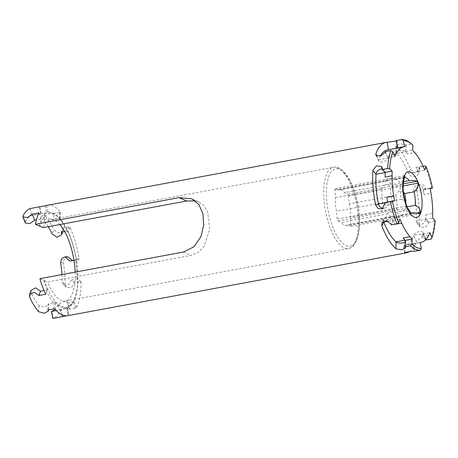 <?xml version="1.0" encoding="UTF-8"?>
<svg xmlns="http://www.w3.org/2000/svg" width="458" height="458" viewBox="0 0 458 458"><rect width="100%" height="100%" fill="white"/><g stroke="black" fill="none" stroke-linecap="round" stroke-linejoin="round"><path stroke-width="0.34" stroke-dasharray="2.29 1.72" d="M349.191 203.844A18.12 6.95 -100.5 0 1 350.307 217.384L396.817 208.751A18.12 6.95 79.5 0 0 395.706 195.211L349.191 203.844L348.549 196.047L347.731 194.123L403.258 183.818M403.538 181.666L399.857 182.347C400.59 183.481 394.195 184.666 390.932 184.001L344.422 192.635L347.731 194.123M408.061 208.619L406.206 210.382L396.765 212.134C393.496 211.47 387.096 212.655 387.84 213.789A18.12 6.95 79.5 0 0 390.107 216.039A18.12 6.95 79.5 0 0 392.689 216.708A18.12 6.95 79.5 0 0 393.594 216.371L347.078 225.004L350.393 226.487L419.854 213.594M403.83 180.275L400.315 185.633A18.12 6.95 79.5 0 0 401.431 199.173L404.391 200.902L406.126 204.125M350.393 226.487L350.948 225.181L416.717 212.97M411.324 213.079L402.519 214.716L402.21 215.277L393.594 216.371M195.303 200.85L198.915 201.967L204.01 205.751L207.64 211.819L209.712 229.315L204.205 246.146L198.703 252.089L191.055 255.381L47.632 281.996L39.886 278.67M405.656 144.717L405.628 151.701A5.101 2.095 -179.7 0 0 399.903 150.51A5.101 2.095 -179.7 0 0 395.889 152.537A5.101 2.095 -179.7 0 0 396.359 153.419A48.485 18.601 -100.5 0 1 408.547 173.233L410.5 169.38A56.139 21.537 79.5 0 0 396.388 146.44L395.918 145.592L399.937 143.732L405.656 144.717A56.139 21.537 79.5 0 1 405.994 145.026L411.559 143.995A56.139 21.537 79.5 0 0 410.471 143.045M410.5 169.38L414.971 172.964L419.66 170.886L419.768 167.662A56.139 21.537 79.5 0 0 419.499 166.975L423.123 166.306M431.642 188.255A56.139 21.537 79.5 0 0 425.058 165.945M430.228 188.519L426.077 189.286A56.139 21.537 79.5 0 0 425.917 188.496L423.455 185.038L419.459 184.585L416.648 190.219L413.855 191.226A48.485 18.601 -100.5 0 1 416.305 221.019A5.101 3.939 -40.7 0 0 417.072 223.493A5.101 3.939 -40.7 0 0 422.144 224.048A5.101 3.939 -40.7 0 0 425.574 219.302L428.751 222.994A56.139 21.537 79.5 0 0 428.791 222.296L434.356 221.26A56.139 21.537 79.5 0 1 431.075 239.15M428.791 222.296L425.682 219.405L425.74 214.785A48.485 18.601 -100.5 0 1 425.574 219.302L416.305 221.019L419.482 224.712A56.139 21.537 79.5 0 0 416.648 190.219M419.482 224.712L420.215 227.145L425.242 227.637L428.751 222.994M425.516 240.181A56.139 21.537 79.5 0 0 425.688 239.694L425.671 238.378L420.965 237.588L416.419 241.418L413.66 235.446A48.485 18.601 -100.5 0 1 405.009 245.305A48.485 18.601 -100.5 0 1 403.922 245.425L407.528 244.458L413.19 243.702L414.416 251.247M409.36 251.688A56.139 21.537 79.5 0 0 416.419 241.418M62.116 314.818L61.011 309.574L66.57 308.543A1.529 1.408 -109.8 0 0 66.799 308.474L67.217 307.782L68.826 315.43L68.271 315.476L68.826 315.43A56.139 21.537 -100.5 0 1 67.898 315.659M66.799 308.474L68.271 315.476L66.553 315.797M52.847 318.43L53.214 318.276L51.743 311.291M60.324 310.982L57.954 304.931L62.769 301.53L67.32 302.165L69.696 308.223L65.156 307.61L60.324 310.982A56.139 21.537 -100.5 0 1 53.214 318.276M69.696 308.223L69.593 309.265L67.217 303.213L67.32 302.165M74.454 282.746L71.459 280.067L68.408 284.853L63.37 284.687L66.37 287.372L71.414 287.544L74.454 282.746L80.247 281.67L80.923 281.842L81.163 282.426A56.139 21.537 -100.5 0 1 76.572 307.495L75.387 308.188L69.593 309.265M66.37 287.372L65.185 284.464L62.191 281.79L63.37 284.687M67.773 256.743L64.32 258.61L63.399 262.697A56.139 21.537 -100.5 0 1 65.185 284.464M62.546 231.988L63.067 230.517L62.906 227.901L68.7 226.83L69.994 227.46A56.139 21.537 -100.5 0 1 79.217 258.724L78.455 259.904L69.897 261.071M63.067 230.517L58.51 232.939L53.638 229.624L52.115 233.924M44.735 215.145L44.346 221.294L43.882 220.155L44.271 214.001L44.735 215.145A56.139 21.537 -100.5 0 1 53.638 229.624M44.271 214.001L48.348 211.888L54.004 213.428L53.609 219.571L47.953 218.06L43.882 220.155M59.969 218.54L60.296 211.693L59.792 212.352L54.004 213.428M47.409 205.264A56.139 21.537 -100.5 0 1 60.296 211.693L59.866 218.432L59.403 218.512A1.529 1.179 -40.8 0 0 59.174 218.54L53.609 219.571M39.417 206.747L32.69 207.995M396.222 141.018L396.857 140.663L396.451 140.583A56.139 21.537 79.5 0 0 396.136 140.6M64.71 231.588L66.942 231.175A1.529 0.784 155.2 0 1 67.171 231.141L68.322 232.172A48.308 18.532 -100.5 0 1 76.183 258.827L75.684 259.995L73.956 260.321M71.459 280.067L77.018 279.036A1.529 0.63 -179.7 0 0 77.242 278.985L77.883 279.495A48.308 18.532 -100.5 0 1 75.936 295.376A48.308 18.532 -100.5 0 1 73.967 300.86L73.772 301.307C71.975 304.999 69.645 307.392 66.776 308.486M76.572 307.495L73.967 300.86L73.005 302.12A1.529 1.265 26.8 0 1 72.782 302.177L67.217 303.213M68.9 315.396L67.217 307.782A48.308 18.532 -100.5 0 1 55.435 302.498L54.05 302.755A1.529 1.179 139.2 0 1 53.815 302.818L48.256 303.849L48.714 304.988L48.405 309.894M419.768 167.662L417.81 171.515L408.547 173.233A5.101 4.214 -153.1 0 0 413.064 176.714A5.101 4.214 -153.1 0 0 417.73 174.681A5.101 4.214 -153.1 0 0 417.81 171.515A48.485 18.601 -100.5 0 0 416.047 167.325L417.873 171.355L419.499 166.975M417.873 171.355L424.824 170.067M405.994 145.026L405.639 151.466L407.763 153.854L414.713 152.566M396.388 146.44L396.359 153.419L405.628 151.701A48.485 18.601 -100.5 0 1 407.763 153.854M376.94 156.086L378.669 159.831L387.937 158.107A5.101 2.611 155.2 0 1 383.306 161.766A5.101 2.611 155.2 0 1 378.674 161.113A5.101 2.611 155.2 0 1 378.669 159.831A48.485 18.601 -100.5 0 1 380.312 156.069M387.319 149.966A48.485 18.601 -100.5 0 1 388.407 149.852L398.076 148.174L397.676 148.129L396.451 140.583M385.35 151.655L387.846 157.884L389.123 155.239L393.903 154.352M387.846 157.884L394.796 156.59M394.693 224.243L392.993 220.481L391.367 224.861M392.993 220.481L399.943 219.193M405.21 247.12L405.238 240.135A48.485 18.601 -100.5 0 1 403.103 237.983M394.819 224.512A48.485 18.601 -100.5 0 1 393.05 220.321L391.098 224.174M425.688 239.694L422.929 233.729A5.101 2.611 -24.8 0 0 422.923 232.446A5.101 2.611 -24.8 0 0 418.291 231.788A5.101 2.611 -24.8 0 0 413.66 235.446L422.929 233.729A48.485 18.601 -100.5 0 1 421.744 236.591L428.694 235.303M425.448 240.009L423.02 233.952L421.744 236.591M423.02 233.952L429.97 232.664M435.1 220.407L434.356 221.26M387.84 213.789L341.33 222.422A18.12 6.95 -100.5 0 0 346.179 225.342L392.689 216.708M347.078 225.004A18.12 6.95 -100.5 0 1 346.179 225.342M401.431 199.173L391.991 200.925A18.12 6.95 -100.5 0 1 390.88 187.385L400.315 185.633M350.948 225.181L350.307 217.384M390.932 184.001A18.12 6.95 79.5 0 0 386.077 181.082A18.12 6.95 79.5 0 0 385.178 181.42L338.668 190.053A18.12 6.95 -100.5 0 1 339.567 189.715A18.12 6.95 -100.5 0 1 344.422 192.635M338.668 190.053L335.353 188.57L334.804 189.875L335.439 197.673A18.12 6.95 -100.5 0 0 336.556 211.212L337.197 219.01L338.015 220.933L341.33 222.422M335.439 197.673L381.955 189.04A18.12 6.95 79.5 0 0 383.065 202.579L336.556 211.212M31.058 290.315L31.218 292.937A48.995 18.795 -100.5 0 0 38.987 305.566L44.638 307.083L48.714 304.988M45.68 294.271L47.351 289.553A1.529 0.784 -24.8 0 1 46.046 290.183L44.054 290.549M39.245 226.029A48.308 18.532 -100.5 0 1 41.592 219.542A1.529 1.265 -153.2 0 0 40.207 219.176L36.405 219.88M38.993 212.907L41.592 219.542M404.706 177.641A18.12 6.95 79.5 0 0 404.443 177.675A18.12 6.95 79.5 0 0 403.544 178.013L394.103 179.765A18.12 6.95 -100.5 0 1 395.002 179.427A18.12 6.95 -100.5 0 1 397.59 180.097A18.12 6.95 -100.5 0 1 399.857 182.347M402.519 214.716A18.12 6.95 -100.5 0 1 401.614 215.054A18.12 6.95 -100.5 0 1 396.765 212.134M406.973 206.867L405.742 207.096A18.12 6.95 -100.5 0 0 405.903 203.472M61.011 309.574L56.231 310.53M23.003 215.878L25.379 221.93L25.276 222.972M47.351 289.553A48.308 18.532 -100.5 0 1 43.71 280.382M43.167 227.637A41.34 15.858 -100.5 0 1 50.34 219.777A41.34 15.858 -100.5 0 1 59.861 224.54M75.135 272.126A41.34 15.858 -100.5 0 1 65.425 301.066A41.34 15.858 -100.5 0 1 47.632 281.996M39.382 206.867L40.854 213.846L41.226 213.691L31.585 215.569A48.995 18.795 -100.5 0 0 25.379 221.93M40.854 213.846L46.418 212.815A1.529 1.408 70.2 0 1 46.653 212.793L48.09 213.147A48.308 18.532 -100.5 0 1 59.866 218.432L59.403 218.512L59.866 218.432M391.991 200.925C391.132 205.854 384.72 207.073 383.065 202.579M337.197 219.01L406.658 206.117M338.015 220.933L407.477 208.041M334.804 189.875L404.265 176.988M381.955 189.04C382.825 184.093 389.226 182.908 390.88 187.385M335.353 188.57L404.815 175.677M80.247 281.67L81.163 282.426M47.861 309.992L48.256 303.849M62.906 227.901L61.383 232.206M411.559 143.995L412.876 145.072M405.049 240.169L405.238 240.135A5.101 2.095 0.3 0 1 405.708 241.017A5.101 2.095 0.3 0 1 405.135 241.973M383.523 221.054A5.101 4.214 26.9 0 1 383.867 218.872A5.101 4.214 26.9 0 1 388.533 216.84A5.101 4.214 26.9 0 1 393.05 220.321L388.361 221.191M405.095 252.644L403.922 245.425L413.19 243.702A48.485 18.601 -100.5 0 0 414.278 243.587A48.485 18.601 -100.5 0 0 415.125 243.375L413.248 243.971L414.73 251.236M413.248 243.971L420.198 242.677M425.917 188.496L423.123 189.509A5.101 4.706 -109.9 0 0 416.751 185.57A5.101 4.706 -109.9 0 0 413.855 191.226L423.123 189.509A48.485 18.601 -100.5 0 1 424.074 194.53L431.024 193.242M426.077 189.286L423.226 189.503L424.074 194.53M423.226 189.503L430.176 188.209M425.682 219.405L432.633 218.117M405.639 151.466L412.589 150.172M385.178 152.136L387.937 158.107A48.485 18.601 -100.5 0 1 389.123 155.239M395.741 148.461A48.485 18.601 -100.5 0 1 396.588 148.249A48.485 18.601 -100.5 0 1 397.676 148.129L388.395 149.766M384.949 203.341L387.743 202.327A5.101 4.706 70.1 0 1 384.846 207.984A5.101 4.706 70.1 0 1 383.392 208.247M382.109 168.933A5.101 3.939 139.3 0 1 384.525 170.067A5.101 3.939 139.3 0 1 385.293 172.534L382.115 168.842M384.789 202.545L387.64 202.333L387.588 202.024M387.64 202.333L394.59 201.045M384.852 202.865L387.743 202.327A48.485 18.601 -100.5 0 1 386.792 197.306M385.126 177.051A48.485 18.601 -100.5 0 1 385.293 172.534L385.178 172.557M44.346 221.294A48.995 18.795 -100.5 0 1 48.256 226.693M61.973 274.571A48.995 18.795 -100.5 0 1 62.191 281.79M57.954 304.931A48.995 18.795 -100.5 0 1 54.966 309.19M394.103 179.765L385.481 180.858L385.178 181.42M396.817 208.751C398.466 213.233 404.866 212.043 405.742 207.096M403.389 191.896L398.861 191.026L395.706 195.211M348.549 196.047L403.137 185.919M406.206 210.382A18.12 6.95 79.5 0 0 411.055 213.302A18.12 6.95 79.5 0 0 411.473 213.188M183.538 252.009L191.055 255.381M68.7 226.83L67.171 231.141M69.994 227.46L68.322 232.172M79.217 258.724L76.183 258.827M78.455 259.904L75.684 259.995M75.387 308.188L73.005 302.12M55.006 309.23L55.435 302.498M53.655 308.921L54.05 302.755M416.047 167.325L422.997 166.036M358.024 215.5A41.34 15.858 79.5 0 0 333.476 167.227A41.34 15.858 79.5 0 0 326.302 175.093A41.34 15.858 79.5 0 0 328.151 221.981A41.34 15.858 79.5 0 0 348.561 248.517A41.34 15.858 79.5 0 0 358.024 215.5M359.038 214.779A39.296 15.074 79.5 0 0 332.084 170.949A39.296 15.074 79.5 0 0 337.5 236.855A39.296 15.074 79.5 0 0 359.038 214.779M46.046 290.183A48.995 18.795 79.5 0 0 53.815 302.818M30.119 208.585L31.585 215.569M46.481 205.493L48.09 213.147M45.176 205.791L46.653 212.793M59.792 212.352L59.403 218.512M29.69 297.236L31.218 292.937M38.598 311.715L38.987 305.566M63.399 262.697L60.628 262.795M415.125 243.375L422.076 242.087M425.74 214.785L432.69 213.491M46.418 212.815A48.995 18.795 79.5 0 0 40.207 219.176M66.942 231.175A48.995 18.795 79.5 0 0 59.174 218.54M77.018 279.036A48.995 18.795 79.5 0 0 75.461 260.041M66.57 308.543A48.995 18.795 79.5 0 0 72.782 302.177M44.374 280.536A47.466 18.206 79.5 0 0 73.772 300.396A47.466 18.206 79.5 0 0 68.168 232.183A47.466 18.206 79.5 0 0 39.903 226.178M405.021 177.441L395.002 179.427M198.915 201.967L191.896 198.812M375.926 155.176L378.674 161.113M396.857 140.663L398.076 148.174M425.671 238.378L422.923 232.446M404.74 252.896L403.521 245.385M50.34 219.777L333.476 167.227C337.575 166.586 341.594 168.762 345.544 173.748C352.689 182.708 358.082 199.917 359.221 214.957C359.948 224.128 359.37 231.84 357.492 238.097C355.591 244.171 352.614 247.646 348.561 248.517L65.425 301.066M390.107 216.039L394.246 217.676L397.487 217.636L402.21 215.277M41.226 213.691L39.772 206.793M80.923 281.842L77.774 279.025M405.679 247.961L405.708 241.017M381.938 222.674L383.867 218.872M414.278 243.587L405.009 245.305M419.459 184.591L416.751 185.57M420.215 227.145L417.072 223.493M395.918 145.592L395.889 152.537M419.66 170.886L417.73 174.681M396.588 148.249L396.159 148.329M382.138 208.968L384.846 207.984M381.382 166.414L384.525 170.067M33.652 215.088L41.065 213.709M51.531 311.429L58.945 310.055M75.936 295.376C77.66 288.798 78.255 280.92 77.717 271.731C77.081 261.781 75.267 252.055 72.278 242.557C68.923 232.137 64.818 224.134 59.964 218.529M385.481 180.858C389.357 177.801 393.393 177.549 397.59 180.097M401.614 215.054L411.055 213.302M339.567 189.715L386.077 181.082"/><path stroke-width="0.69" d="M403.258 183.818L417.192 181.231C415.429 180.566 412.795 180.355 409.297 180.595L403.538 181.666M411.473 213.188A18.12 6.95 79.5 0 0 411.954 212.964C415.475 212.724 418.108 212.936 419.854 213.594L420.41 212.289C419.906 208.648 418.165 206.335 415.183 205.344L406.973 206.867M403.824 180.275L403.132 186.091C403.063 192.125 404.059 198.142 406.126 204.125L407.477 208.041L408.061 208.619C411.421 214.321 412 213.21 411.696 213.319L411.055 213.302M404.225 177.841L405.021 177.441L404.815 175.677L403.83 180.275M415.183 205.344A18.12 6.95 79.5 0 0 415.2 198.829A18.12 6.95 79.5 0 0 414.066 191.805C416.803 189.738 418.12 186.853 418.011 183.154L417.192 181.231M416.717 212.97L420.41 212.289M411.954 212.964L411.324 213.079M35.421 224.311L179.072 197.65L186.589 201.022L43.167 227.637L35.421 224.311A56.139 21.537 -100.5 0 1 38.993 212.907L32.272 214.155L34.648 220.206L29.822 223.613L25.276 222.972L22.9 216.915L27.434 217.533L32.272 214.155M179.072 197.65L191.896 198.812L198.846 204.503L202.928 213.749L203.678 225.244L200.907 236.671L194.06 246.713L183.538 252.009L39.886 278.67A56.139 21.537 -100.5 0 0 45.68 294.271L38.959 295.519L34.092 292.204L29.535 294.62L29.69 297.236A56.139 21.537 -100.5 0 0 38.598 311.715L44.243 313.255L48.325 311.137L47.861 309.992L53.655 308.921L55.006 309.23A56.139 21.537 -100.5 0 0 67.898 315.659L406.406 252.833A56.139 21.537 79.5 0 0 409.36 251.688M186.589 201.022L195.303 200.85M401.7 139.57L396.136 140.6L397.618 147.865L404.574 146.577L403.395 140.818L401.7 139.57A56.139 21.537 79.5 0 1 410.471 143.045L411.874 144.201A54.611 20.948 79.5 0 0 403.395 140.818M411.874 144.201A54.611 20.948 79.5 0 1 412.876 145.072L412.589 150.172L414.713 152.566A48.485 18.601 -100.5 0 1 422.997 166.036L424.824 170.067L426.112 166.592L425.058 165.945L423.123 166.306M426.112 166.592A54.611 20.948 79.5 0 1 432.438 188.043L430.228 188.519M421.371 248.436L420.289 250.2A56.139 21.537 79.5 0 1 410.431 245.78L411.891 244.188A54.611 20.948 79.5 0 0 421.371 248.436L420.198 242.677L422.076 242.087A48.485 18.601 -100.5 0 0 428.694 235.303L429.97 232.664L431.951 237.599L431.075 239.15L425.448 240.009M405.095 252.644L405.147 252.971A56.139 21.537 79.5 0 0 406.406 252.833M420.289 250.2L414.73 251.236A56.139 21.537 79.5 0 1 414.416 251.247C412.114 251.03 402.273 252.856 405.147 252.971L404.74 252.896M410.431 245.78L404.866 246.81A56.139 21.537 79.5 0 0 405.21 247.12L405.679 247.961L401.66 249.828L395.941 248.837L395.97 241.858A48.485 18.601 -100.5 0 1 383.787 222.044A5.101 4.214 26.9 0 1 383.523 221.054M388.361 221.191L383.787 222.044L381.829 225.897A56.139 21.537 79.5 0 0 395.941 248.837M381.829 225.897L381.938 222.674L386.632 220.596L391.098 224.174A56.139 21.537 79.5 0 0 391.367 224.861L396.931 223.825A56.139 21.537 79.5 0 1 390.348 201.514L384.789 202.545A56.139 21.537 79.5 0 0 384.949 203.341L382.138 208.963L378.136 208.522L375.68 205.058L378.474 204.045A48.485 18.601 -100.5 0 1 376.024 174.252A5.101 3.939 139.3 0 1 382.109 168.933M385.178 172.557L376.024 174.252L372.846 170.565A56.139 21.537 79.5 0 0 375.52 204.268A56.139 21.537 79.5 0 0 375.68 205.058M66.553 315.797L52.847 318.43L51.376 311.446L51.743 311.291A48.995 18.795 -100.5 0 0 54.966 309.19M61.973 274.571A48.995 18.795 -100.5 0 0 60.628 262.795L61.549 258.701L64.99 256.835L67.773 256.743L72.553 260.47M39.772 206.793L46.481 205.493A56.139 21.537 -100.5 0 1 47.409 205.264L385.922 142.444A56.139 21.537 79.5 0 0 375.909 153.859L376.94 156.086M39.754 206.707L30.119 208.585A56.139 21.537 -100.5 0 0 23.003 215.878L22.9 216.915M372.846 170.565L376.361 165.916L381.382 166.414L382.115 168.842A56.139 21.537 79.5 0 0 382.075 169.54L387.634 168.51A56.139 21.537 79.5 0 1 390.909 150.625L385.35 151.655A56.139 21.537 79.5 0 0 385.178 152.136L380.627 155.966L375.926 155.176L375.909 153.859M388.395 149.766L387.182 142.306A56.139 21.537 79.5 0 0 385.922 142.444M387.182 142.306L396.222 141.018M390.909 150.625L392.821 151.655L394.796 156.59L396.073 153.951A48.485 18.601 -100.5 0 1 402.691 147.167L404.574 146.577M392.821 151.655A54.611 20.948 79.5 0 0 389.666 168.847L387.634 168.51M390.348 201.514L392.329 201.211A54.611 20.948 79.5 0 0 398.655 222.662L396.931 223.825M404.866 246.81L405.227 240.37L412.177 239.082L410.053 236.694A48.485 18.601 -100.5 0 1 401.769 223.223L399.943 219.193L398.655 222.662M401.769 223.223L394.693 224.243M405.227 240.37L403.103 237.983L410.053 236.694M431.951 237.599A54.611 20.948 79.5 0 0 435.1 220.407L432.633 218.117L432.69 213.491A48.485 18.601 -100.5 0 0 431.024 193.242L430.176 188.209L432.438 188.043M44.054 290.549L40.481 291.214L35.627 287.882L31.058 290.315L29.535 294.62M414.066 191.805L404.632 193.557A18.12 6.95 -100.5 0 1 405.903 203.472M62.483 316.552L62.116 314.818M56.231 310.53L51.376 311.446M36.405 219.88L34.648 220.206M59.861 224.54A41.34 15.858 -100.5 0 1 75.135 272.126M38.959 295.519L40.481 291.214M64.99 256.835L69.897 261.071L73.956 260.321M64.71 231.588L61.383 232.206L61.538 234.828L56.981 237.261L52.115 233.924A48.995 18.795 -100.5 0 0 48.256 226.693M405.135 241.973A5.101 2.095 0.3 0 1 400.487 243.089A5.101 2.095 0.3 0 1 395.97 241.858L405.049 240.169M411.891 244.188L412.177 239.082M402.691 147.167L395.741 148.461L397.618 147.865M380.312 156.069A48.485 18.601 -100.5 0 1 387.319 149.966L396.159 148.329M383.392 208.247A5.101 4.706 70.1 0 1 378.474 204.045L384.852 202.865M392.329 201.211L394.59 201.045L393.743 196.018A48.485 18.601 -100.5 0 1 392.077 175.763L392.134 171.137L389.666 168.847M387.588 202.024L386.792 197.306L393.743 196.018M392.077 175.763L385.126 177.051L385.184 172.431L382.075 169.54M385.184 172.431L392.134 171.137M404.632 193.557L403.389 191.896M403.137 185.919L418.011 183.154M409.297 180.595A18.12 6.95 79.5 0 0 404.706 177.641M421.938 198.915A23.221 8.908 79.5 0 0 406.006 173.015A23.221 8.908 79.5 0 0 409.206 211.957A23.221 8.908 79.5 0 0 421.938 198.915M393.903 154.352L396.073 153.951M53.18 318.39L59.906 317.142M48.405 309.894L48.325 311.137M61.538 234.828L62.546 231.988"/></g></svg>
